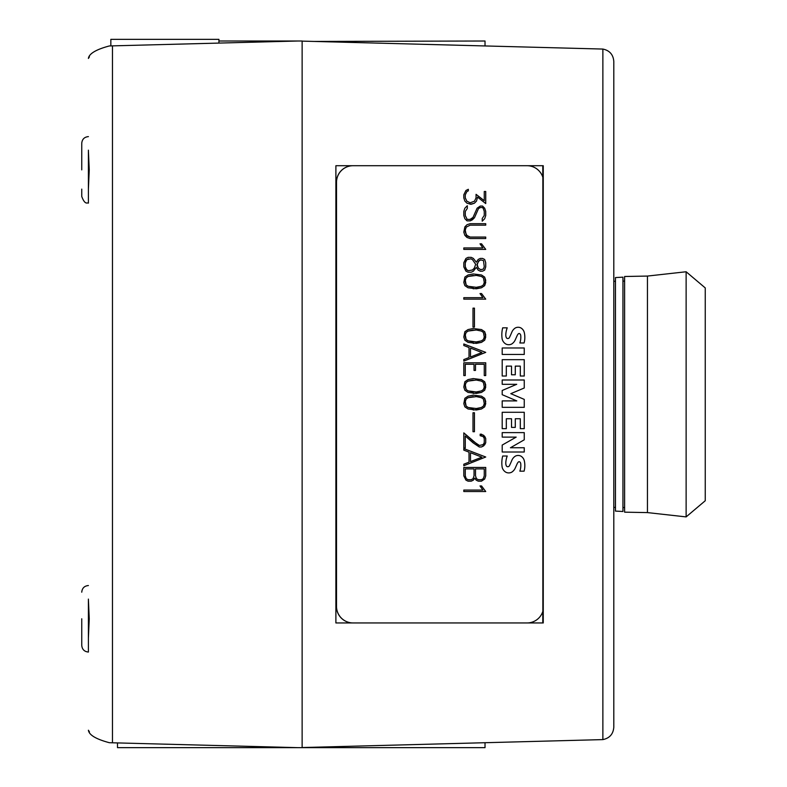 <?xml version="1.0" encoding="UTF-8"?>
<svg xmlns="http://www.w3.org/2000/svg" width="787" height="787" viewBox="0 0 787 787"><rect width="100%" height="100%" fill="white"/><g stroke="black" fill="none" stroke-linecap="round" stroke-linejoin="round"><path stroke-width="1.18" d="M647.445 512.593L647.445 276.07L686.126 271.761L686.126 516.902L647.445 512.593L624.612 512.17L624.612 276.493L647.445 276.07M686.126 516.902L705.25 500.739L705.25 287.924L686.126 271.761M302.129 747.542L602.872 739.603L602.872 49.06C609.6 50.457 613.25 54.578 613.801 61.435L613.801 727.227C613.25 734.084 609.6 738.206 602.872 739.603C609.6 738.206 613.25 734.084 613.801 727.227L613.801 61.435C613.25 54.578 609.6 50.457 602.872 49.06L302.129 41.121M622.95 511.491L622.95 277.172L615.464 277.565L615.464 511.097L622.95 511.491M110.849 45.912L110.849 39.35L218.924 39.35L218.924 43.078M81.75 618.789L81.75 645.399L81.75 618.789M81.75 169.874L81.75 143.264L81.75 169.874M88.4 599.546L89.246 618.789L88.4 638.041M88.4 150.622L89.246 169.874L88.4 189.116M81.75 638.041L81.75 645.399L81.75 638.041M81.75 189.116L81.75 196.475L81.75 189.116M218.924 41.013L297.899 41.013L109.363 45.951C96.053 49.502 89.069 53.673 88.4 58.435L89.413 56.831M89.413 731.831L88.4 730.228C89.069 734.989 96.053 739.16 109.363 742.712L297.899 747.65L117.499 747.65L117.499 742.928M88.4 203.125C87.465 202.19 85.183 205.682 81.75 196.475C85.183 205.682 87.465 202.19 88.4 203.125L88.4 150.179M527.054 165.713A16.625 16.566 -90 0 1 542.853 177.331L542.853 611.332A16.625 16.566 -90 0 1 527.054 622.95M353.078 622.95A16.625 16.566 -90 0 1 336.511 606.324L336.511 182.338A16.625 16.566 -90 0 1 353.078 165.713M463.809 467.429L485.727 467.429L485.727 475.869L484.674 479.017L481.467 481.172L478.289 481.172L476.155 480.129L474.777 478.093L473.38 480.129L471.246 481.172L468.068 481.172L465.943 480.129L463.809 475.869L463.809 467.429L485.717 467.429L485.727 475.869L484.674 479.017M463.809 432.88L473.39 441.448L479.45 445.481L483.297 444.527L484.271 442.579L484.271 438.595L483.297 436.657L480.168 435.693L480.168 434.198L483.621 435.241L485.727 438.477L485.727 442.707L484.674 444.842L481.457 446.986L479.293 446.986L473.076 442.815L465.265 435.988L465.265 448L463.809 448L463.809 432.88L477.443 444.498M464.861 398.32L468.039 396.186L473.203 395.153L481.496 396.186L484.674 398.32L485.727 401.518L484.674 406.84L481.496 408.984L476.332 410.007L468.039 408.984L464.861 406.84L463.809 403.642L464.861 398.32M463.809 362.797L485.727 362.797L485.727 375.566L484.271 375.566L484.271 364.263L475.496 364.263L475.496 370.421L474.04 370.421L474.04 364.263L465.265 364.263L465.265 375.566L463.809 375.566L463.809 362.797L485.717 362.797L485.717 375.566L484.271 375.566M464.861 331.701L468.039 329.566L473.203 328.533L481.496 329.566L484.674 331.701L485.727 334.898L484.674 340.22L481.496 342.365L476.332 343.388L468.039 342.365L464.861 340.22L463.809 337.023L464.861 331.701M463.809 297.673L482.893 297.673L480.011 293.571L481.555 293.571L485.727 299.139L463.809 299.139L463.809 297.673L482.884 297.673M465.943 258.431L468.068 257.369L471.246 257.369L473.38 258.431L476.312 262.209L478.201 259.444L480.326 258.402L482.49 258.402L484.674 259.474L485.727 262.71L485.727 266.882L484.674 270.108L482.49 271.2L480.326 271.2L478.201 270.138L476.312 267.373L473.38 271.171L471.246 272.213L468.068 272.213L465.943 271.171L463.809 266.882L463.809 262.71L465.943 258.431M466.986 224.738L470.134 223.695L485.727 223.695L485.727 225.161L470.183 225.161L466.258 227.099L465.265 230.109L465.265 232.106L467.203 236.061L470.183 237.074L485.727 237.074L485.727 238.54L470.134 238.54L466.986 237.477L464.861 235.343L463.809 232.175L464.861 226.882L466.986 224.738M465.924 190.493L468.334 189.293L468.334 190.838L466.907 191.536L465.265 194.861L465.265 197.852L466.858 201.187L470.193 202.78L474.492 201.187L476.066 197.852L476.066 194.33L484.271 200.685L484.271 191.477L485.727 191.477L485.727 203.567L477.561 197.124L476.509 201.079L474.374 203.223L471.216 204.266L466.986 203.223L464.861 201.079L463.809 197.911L463.809 194.773L465.924 190.493M464.851 208.221L467.321 205.732L467.321 208.417L465.265 211.477L465.265 215.481L467.183 219.396L470.085 219.396L473.017 217.428L477.109 208.191L480.316 206.046L482.52 206.046L484.674 208.221L485.727 211.388L485.727 215.549L484.684 218.717L482.215 221.186L482.215 218.501L484.271 215.451L484.271 211.447L483.267 208.447L482.352 207.532L480.454 207.532L478.535 208.506L474.482 217.714L472.367 219.829L470.242 220.862L467.016 220.862L464.861 218.717L463.809 215.549L463.809 211.388L464.851 208.221M463.809 247.935L482.893 247.935L480.011 243.822L481.555 243.822L485.727 249.4L463.809 249.4L463.809 247.935L482.884 247.935M464.861 277.113L468.039 274.978L473.203 273.945L481.496 274.978L484.674 277.113L485.727 280.31L484.674 285.632L481.496 287.776L476.332 288.799L468.039 287.776L464.861 285.632L463.809 282.435L464.861 277.113M472.997 308.14L474.453 308.14L474.453 327.087L472.997 327.087L472.997 308.14L474.443 308.14L474.443 327.087L472.997 327.087M463.809 343.978L485.727 352.379L463.809 361.105L463.809 359.58L469.022 357.554L469.022 347.529L463.809 345.503L463.809 343.978L485.727 352.379L463.809 361.095M464.861 381.744L468.039 379.609L473.203 378.577L481.496 379.609L484.674 381.744L485.727 384.941L484.674 390.254L481.496 392.408L476.332 393.421L468.039 392.408L464.861 390.254L463.809 387.056L464.861 381.744M472.997 412.772L474.453 412.772L474.453 431.719L472.997 431.719L472.997 412.772L474.443 412.772L474.443 431.719L472.997 431.719M463.809 448.6L485.727 457.011L463.809 465.727L463.809 464.212L469.022 462.176L469.022 452.151L463.809 450.134L463.809 448.6L485.727 457.011L463.809 465.727M463.809 490.055L482.893 490.055L480.011 485.943L481.555 485.943L485.727 491.521L463.809 491.521L463.809 490.055L482.884 490.055M502.204 432.614L524.26 432.614L524.26 439.795L510.448 447.754L524.26 447.754L524.26 452.013L502.204 452.013L502.204 445.058L516.183 437.119L502.204 437.119L502.204 432.614L524.24 432.614L524.26 439.795L510.448 447.754M502.204 379.993L524.26 379.993L524.26 387.991L510.812 393.667L524.26 399.393L524.26 407.332L502.204 407.332L502.204 400.898L516.774 400.898L502.204 394.68L502.204 390.48L516.725 384.302L502.204 384.302L502.204 379.993L524.24 379.993L524.26 387.991L510.802 393.667L524.26 399.393L524.24 407.332L502.204 407.332M502.204 347.982L524.26 347.982L524.26 354.445L502.204 354.445L502.204 347.982L524.24 347.982L524.24 354.445L502.204 354.445M502.686 327.825L507.222 327.825A22.941 22.862 90 0 0 505.795 334.564A6.522 6.503 90 0 0 506.297 337.544A1.633 1.633 90 0 0 507.792 338.538L507.792 338.538A1.879 1.879 90 0 0 509.425 337.544A102.271 101.916 90 0 0 511.796 332.262A8.982 8.952 -90 0 1 515.328 327.972A6.06 6.04 -90 0 1 520.856 327.904A7.329 7.309 -90 0 1 524.339 332.734A21.534 21.456 -90 0 1 524.093 342.975L519.863 342.975A17.284 17.225 90 0 0 520.738 335.508A2.607 2.597 90 0 0 519.863 333.777A1.308 1.308 90 0 0 518.515 333.678A5.893 5.873 90 0 0 517.079 335.774L515.288 339.758A9.336 9.296 -90 0 1 511.678 344.017A6.453 6.434 -90 0 1 505.923 344.067A7.929 7.9 -90 0 1 502.155 339.02A28.234 28.135 -90 0 1 502.686 327.825L507.212 327.825A22.941 22.862 90 0 0 505.785 334.564L505.795 334.564A6.522 6.503 90 0 0 506.277 337.544A1.633 1.633 90 0 0 507.782 338.538L507.782 338.538M502.204 359.669L524.24 359.669L524.26 376.019L520.305 376.019L520.305 366.122L515.288 366.122L515.288 374.769L511.52 374.769L511.52 366.122L506.326 366.122L506.326 376.019L502.204 376.019L502.204 359.669L524.26 359.669L524.24 376.019L520.305 376.019M502.204 412.29L524.24 412.29L524.26 428.649L520.305 428.649L520.305 418.753L515.288 418.753L515.288 427.39L511.52 427.39L511.52 418.753L506.326 418.753L506.326 428.649L502.204 428.649L502.204 412.29L524.26 412.29L524.24 428.649L520.305 428.649M502.686 456.017L507.222 456.017A22.941 22.862 90 0 0 505.795 462.756A6.522 6.503 90 0 0 506.297 465.737A1.633 1.633 90 0 0 507.792 466.73L507.792 466.73A1.879 1.879 90 0 0 509.425 465.737A102.271 101.916 90 0 0 511.796 460.454A8.982 8.952 -90 0 1 515.328 456.165A6.06 6.04 -90 0 1 520.856 456.096A7.329 7.309 -90 0 1 524.339 460.926A21.534 21.456 -90 0 1 524.093 471.167L519.863 471.167A17.284 17.225 90 0 0 520.738 463.7A2.607 2.597 90 0 0 519.863 461.969A1.308 1.308 90 0 0 518.515 461.871A5.893 5.873 90 0 0 517.079 463.966L515.288 467.95A9.336 9.296 -90 0 1 511.678 472.21A6.453 6.434 -90 0 1 505.923 472.259A7.929 7.9 -90 0 1 502.155 467.212A28.234 28.135 -90 0 1 502.686 456.017L507.212 456.017A22.941 22.862 90 0 0 505.785 462.756L505.795 462.756A6.522 6.503 90 0 0 506.277 465.737A1.633 1.633 90 0 0 507.782 466.73L507.782 466.73M475.486 468.895L475.486 475.801L476.489 478.732L478.398 479.706L481.359 479.706L483.267 478.732L484.271 475.801L484.271 468.895L475.496 468.895L475.496 475.801L476.499 478.732L478.388 479.706M465.255 468.895L465.255 475.801L466.258 478.732L468.176 479.706L471.138 479.706L473.036 478.732L474.04 475.801L474.04 468.895L465.265 468.895L465.265 475.801L466.268 478.732L468.157 479.706M474.768 478.093L473.38 480.129L471.236 481.172L468.068 481.172M478.289 481.172L481.457 481.172L484.664 479.017M479.293 446.986L481.447 446.986L483.602 445.924L485.727 442.707L485.727 438.477L484.684 436.332L481.467 434.198L480.168 434.198M465.255 435.988L465.255 448L463.809 448M479.431 445.481L477.434 444.498M480.168 435.693L481.359 435.693M476.283 408.542L481.349 407.499L483.415 406.122L484.271 403.583L483.415 399.039L481.349 397.661L476.283 396.618L468.216 397.661L466.15 399.039L465.294 401.586L466.15 406.122L468.216 407.499L476.283 408.542M473.203 410.007L481.496 408.984L484.674 406.84M473.272 396.618L468.206 397.661L466.14 399.039L465.294 401.586M473.272 408.542L468.206 407.499L466.14 406.122L465.294 403.583M465.274 401.586L465.274 403.583M484.664 406.84L485.727 403.642L484.664 398.32L481.496 396.186L473.203 395.153M474.04 370.421L475.486 370.421L475.496 364.263M465.255 364.263L465.255 375.566L463.809 375.566M476.283 341.922L481.349 340.879L483.415 339.502L484.271 336.964L483.415 332.419L481.349 331.042L476.283 329.999L468.216 331.042L466.15 332.419L465.294 334.967L466.15 339.502L468.216 340.879L476.283 341.922M473.203 343.388L481.496 342.365L484.674 340.22M473.272 329.999L468.206 331.042L466.14 332.419L465.294 334.967M473.272 341.922L468.206 340.879L466.14 339.502L465.294 336.964M465.274 334.967L465.274 336.964M484.664 340.22L485.727 337.023L484.664 331.701L481.496 329.566L473.203 328.533M463.809 299.139L485.717 299.139L481.536 293.571L480.011 293.571M480.7 269.685L483.464 269.046L484.271 266.636L483.464 260.536L480.7 259.887L479.086 260.674L477.011 264.176L478.358 268.17L480.7 269.685L478.348 268.17L477.001 265.406L478.348 261.422L480.7 259.887M468.413 270.748L472.495 269.961L474.246 268.19L475.692 264.343L472.495 259.641L470.892 258.834L466.799 259.641L465.265 262.937L465.265 266.645L466.15 269.272L468.413 270.748L466.78 269.961L465.255 266.645L465.255 262.937L466.14 260.31L468.393 258.834M480.326 271.2L482.48 271.2L484.664 270.108L485.717 266.882L485.717 262.71L484.664 259.474L482.48 258.402L480.326 258.402M468.068 272.213L471.236 272.213L473.38 271.171L476.312 267.373M476.312 262.209L473.38 258.431L471.236 257.369L468.068 257.369M470.173 237.074L466.248 235.116L465.245 230.109L466.248 227.099L470.183 225.161M470.134 238.54L485.717 238.54L485.717 237.074M485.717 225.161L485.717 223.695L470.134 223.695M484.251 200.685L476.066 194.34M485.717 203.558L485.717 191.477L484.271 191.477M477.542 197.124L476.509 201.079M470.134 204.266L474.374 203.223L476.489 201.079M470.183 202.78L466.839 201.187L465.255 197.852L465.255 194.861L466.898 191.536L468.334 190.838L468.324 189.293M482.215 221.177L484.684 218.717L485.717 215.549L485.717 211.388L484.654 208.221L482.5 206.046L480.316 206.046M480.444 207.532L478.535 208.506M467.016 220.862L470.233 220.862L474.482 217.714L478.516 208.506M467.163 219.396L465.255 215.481L465.255 211.477L467.321 208.417L467.311 205.741M463.809 249.4L485.717 249.4L481.536 243.822L480.011 243.822M476.283 287.324L481.349 286.291L483.415 284.914L484.271 282.376L483.415 277.831L481.349 276.453L476.283 275.411L468.216 276.453L466.15 277.831L465.294 280.379L466.15 284.914L468.216 286.291L476.283 287.324M473.203 288.799L481.496 287.776L484.674 285.632M473.272 275.411L468.206 276.453L466.14 277.831L465.294 280.379M473.272 287.324L468.206 286.291L466.14 284.914L465.294 282.376M465.274 280.379L465.274 282.376M484.664 285.632L485.727 282.435L484.664 277.113L481.496 274.978L473.203 273.945M470.488 348.08L470.488 356.993L481.89 352.537L470.488 348.08L470.478 356.993M476.283 391.956L481.349 390.923L483.415 389.535L484.271 387.007L483.415 382.462L481.349 381.075L476.283 380.042L468.216 381.075L466.15 382.462L465.294 385.01L466.15 389.535L468.216 390.923L476.283 391.956M473.203 393.421L481.496 392.408L484.674 390.254M473.272 380.042L468.206 381.075L466.14 382.462L465.294 385.01M473.272 391.956L468.206 390.923L466.14 389.535L465.294 387.007M465.274 385.01L465.274 387.007M484.664 390.254L485.727 387.056L484.664 381.744L481.496 379.609L473.203 378.577M470.488 452.712L470.488 461.625L481.89 457.168L470.488 452.712L470.478 461.625M463.809 491.521L485.717 491.521L481.536 485.943L480.011 485.943M502.204 452.013L524.24 452.013L524.24 447.754M502.204 437.119L516.174 437.119M516.764 400.898L502.204 400.898M502.204 384.302L516.715 384.302M519.863 342.975L524.083 342.975A21.534 21.456 90 0 0 524.319 332.734A7.329 7.309 90 0 0 520.837 327.904L520.856 327.904A6.06 6.04 90 0 0 518.141 327.264M519.095 333.531L519.115 333.531A1.308 1.308 90 0 0 518.505 333.678L518.515 333.678M518.505 333.678A5.893 5.873 90 0 0 517.069 335.774L515.288 339.758A9.336 9.296 90 0 1 511.668 344.017L511.678 344.017M508.746 344.726A6.453 6.434 90 0 0 511.668 344.017M506.316 366.122L506.316 376.019L502.204 376.019M515.278 366.122L515.278 374.769L511.52 374.769M506.316 418.753L506.316 428.649L502.204 428.649M515.278 418.753L515.278 427.39L511.52 427.39M519.863 471.167L524.083 471.167A21.534 21.456 90 0 0 524.319 460.926A7.329 7.309 90 0 0 520.837 456.096L520.856 456.096A6.06 6.04 90 0 0 518.141 455.457M519.095 461.723L519.115 461.723A1.308 1.308 90 0 0 518.505 461.871L518.515 461.871M518.505 461.871A5.893 5.873 90 0 0 517.069 463.966L515.288 467.95A9.336 9.296 90 0 1 511.668 472.21L511.678 472.21M508.746 472.918A6.453 6.434 90 0 0 511.668 472.21M353.009 165.713A16.625 16.566 90 0 0 336.442 182.338L336.442 606.324A16.625 16.566 90 0 0 353.009 622.95M297.899 41.013L302.129 41.013L302.129 747.65L485.018 747.65L485.018 742.751M485.018 45.912L485.018 41.013L314.121 41.436M297.899 747.65L302.129 747.65M88.4 652.049C84.357 651.656 82.143 649.432 81.75 645.399C82.143 649.432 84.357 651.656 88.4 652.049L88.4 599.104M335.892 622.95L335.892 165.713L543.256 165.713L543.256 622.95L335.892 622.95L542.784 622.95L542.784 611.558M335.892 165.713L542.784 165.713L542.784 177.105M112.472 45.872L112.472 742.79M615.464 507.389L613.801 507.389M622.95 507.507L624.612 507.585M622.95 281.156L624.612 281.077M615.464 281.274L613.801 281.274M88.4 136.613C84.357 137.007 82.143 139.23 81.75 143.264C82.143 139.23 84.357 137.007 88.4 136.613M88.4 585.538C84.357 585.931 82.143 588.145 81.75 592.188C82.143 588.145 84.357 585.931 88.4 585.538"/></g></svg>
